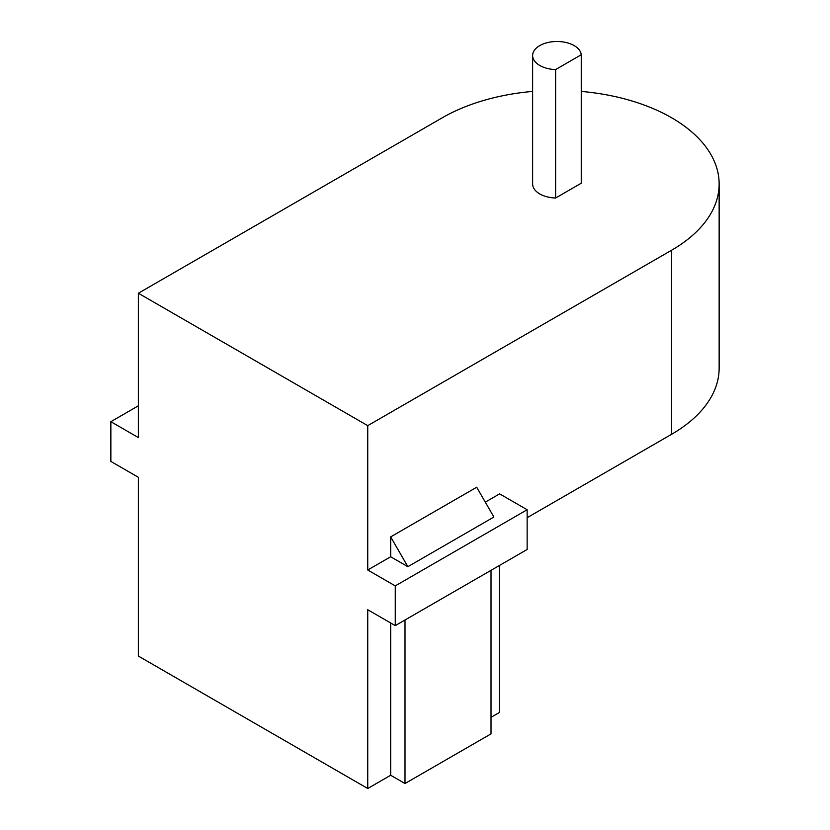 <?xml version="1.0" encoding="UTF-8"?>
<svg xmlns="http://www.w3.org/2000/svg" width="830" height="830" viewBox="0 0 830 830"><rect width="100%" height="100%" fill="white"/><g stroke="black" fill="none" stroke-linecap="round" stroke-linejoin="round"><path stroke-width="1.25" d="M407.872 566.693L493.892 517.028L476.69 487.241L390.671 536.896L407.872 566.693L390.671 556.764L390.671 536.896M485.291 502.14L499.619 493.86L527.143 509.745L395.267 585.897L367.742 570.003L390.671 556.764M532.632 91.414A162.182 93.634 0 0 0 442.286 117.777L138.371 293.239L138.371 437.576L110.857 421.692L138.371 405.797M581.249 54.759L581.249 183.212L555.612 198.017L555.612 69.564L581.249 54.759A24.329 14.048 0 0 0 556.287 41.5A24.329 14.048 0 0 0 532.632 55.537A24.329 14.048 0 0 0 555.612 69.564M555.612 198.017A24.329 14.048 180 0 1 532.632 183.99L532.632 55.537M499.619 565.365L499.619 712.358L491.018 717.327M110.857 421.692L110.857 461.418L138.371 477.302L138.371 656.074L367.742 788.5L367.742 609.728L395.267 625.623L527.143 549.481L527.143 509.745M390.671 622.967L390.671 775.262L367.742 788.5M405.009 619.989L405.009 783.53L390.671 775.262M491.018 570.335L491.018 733.876L405.009 783.53M527.143 517.692L671.646 434.266A162.182 93.634 0 0 0 719.143 368.064L719.143 183.99A162.182 93.634 0 0 0 581.249 91.414M395.267 585.897L395.267 625.623M367.742 570.003L367.742 425.655L671.646 250.204A162.182 93.634 0 0 0 719.143 183.99M138.371 293.239L367.742 425.655M671.646 434.266L671.646 250.204"/></g></svg>

